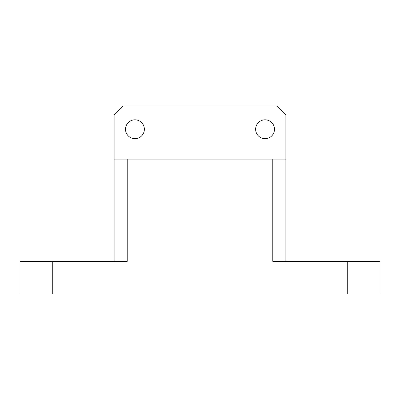 <?xml version="1.0" encoding="UTF-8"?>
<svg xmlns="http://www.w3.org/2000/svg" width="400" height="400" viewBox="0 0 400 400"><rect width="100%" height="100%" fill="white"/><g stroke="black" fill="none" stroke-linecap="round" stroke-linejoin="round"><path stroke-width="0.6" d="M265.06 138.67A9.425 9.425 0 0 0 274.485 129.245A9.425 9.425 0 0 0 265.06 119.82A9.425 9.425 0 0 0 255.635 129.245A9.425 9.425 0 0 0 265.06 138.67M134.94 138.67A9.425 9.425 0 0 0 144.365 129.245A9.425 9.425 0 0 0 134.94 119.82A9.425 9.425 0 0 0 125.515 129.245A9.425 9.425 0 0 0 134.94 138.67M347.275 261.33L380 261.33L380 294.06L347.275 294.06L347.275 261.33L272.785 261.33L272.785 159.09L285.875 159.09L285.875 115.105L276.715 105.94L123.285 105.94L114.125 115.105L114.125 159.09L127.215 159.09L127.215 261.33L52.725 261.33L52.725 294.06L20 294.06L20 261.33L52.725 261.33M285.875 159.09L285.875 261.33M114.125 261.33L114.125 159.09M272.785 159.09L127.215 159.09M347.275 294.06L52.725 294.06"/></g></svg>
